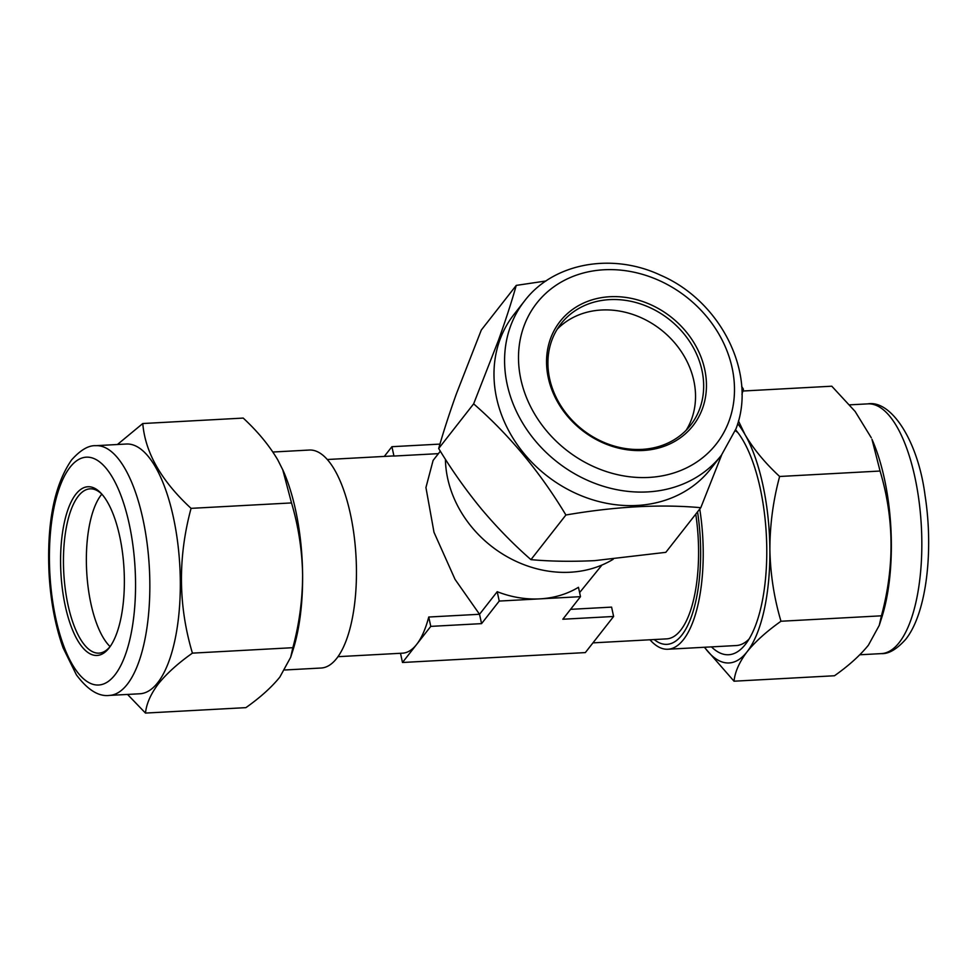 <?xml version="1.0" encoding="UTF-8"?>
<svg xmlns="http://www.w3.org/2000/svg" width="977" height="977" viewBox="0 0 977 977"><rect width="100%" height="100%" fill="white"/><g stroke="black" fill="none" stroke-linecap="round" stroke-linejoin="round"><path stroke-width="1.47" d="M101.84 494.13A82.276 30.788 -93.1 0 0 101.229 494.875A82.276 30.788 -93.1 0 0 86.733 572.339A82.276 30.788 -93.1 0 0 110.096 646.603M110.181 646.493A82.276 30.788 86.9 0 1 98.958 653.137A82.276 30.788 86.9 0 1 65.288 589.119A82.276 30.788 86.9 0 1 78.319 496.121A82.276 30.788 86.9 0 1 90.055 488.842A82.276 30.788 86.9 0 1 101.938 494.24M109.094 647.971A84.462 31.606 86.9 0 1 65.251 605.862A84.462 31.606 86.9 0 1 75.852 494.228A84.462 31.606 86.9 0 1 101.034 493.238A84.462 31.606 86.9 0 1 124.042 569.396A84.462 31.606 86.9 0 1 109.387 647.58A84.462 31.606 86.9 0 1 109.094 647.971M95.868 445.683L126.338 444.022A125.056 46.798 86.9 0 1 177.533 541.343A125.056 46.798 86.9 0 1 157.712 682.703A125.056 46.798 86.9 0 1 139.87 693.768L109.4 695.416A125.056 46.798 86.9 0 0 127.242 684.352A125.056 46.798 86.9 0 0 147.051 542.992A125.056 46.798 86.9 0 0 95.868 445.683C88.577 445.243 80.468 450.006 71.553 459.959C54.285 485.154 46.774 522.939 49.045 573.34C50.621 601.209 55.323 626.074 63.126 647.922L76.389 674.826C87.649 689.896 98.653 696.76 109.4 695.416M127.547 694.439L145.475 713.076C146.477 703.611 150.824 693.804 158.518 683.668C166.872 673.373 178.168 663.188 192.42 653.137C178.266 605.74 177.814 557.476 191.065 508.358C161.303 480.892 145.207 452.62 142.776 423.529L117.423 444.511M711.476 646.884A117.924 44.136 -93.1 0 0 745.451 644.307A117.924 44.136 -93.1 0 0 745.878 643.77A117.924 44.136 -93.1 0 0 766.42 536.544A117.924 44.136 -93.1 0 0 735.608 429.843M737.843 432.591A109.143 40.851 -93.1 0 0 735.278 430.723M868.382 645.223C860.029 655.518 848.72 665.703 834.48 675.754L734.032 681.201C734.985 671.858 739.333 662.052 747.075 651.793C755.282 641.62 766.591 631.447 780.977 621.25L881.425 615.815L879.251 625.378L868.382 645.223M695.758 514.122A98.726 36.943 86.9 0 1 680.737 630.141A98.726 36.943 86.9 0 1 666.644 638.873L592.954 642.866M440.334 451.179L433.104 460.411L425.935 487.547L434.008 532.331L455.05 579.373L479.536 614.277L428.744 617.024A98.726 36.943 86.9 0 1 416.629 644.441A98.726 36.943 86.9 0 1 402.548 653.173L337.981 656.678M327.295 459.508L391.862 456.015A98.726 36.943 86.9 0 1 393.951 456.051L438.404 453.646M497.22 591.696A98.726 84.169 38.1 0 0 539.866 598.864A98.726 84.169 38.1 0 0 578.469 587.299L580.497 596.666L499.235 601.063L481.563 623.631L479.536 614.277L497.22 591.696L499.235 601.063M699.74 509.029A109.143 40.851 86.9 0 1 683.485 639.581A109.143 40.851 86.9 0 1 667.914 649.241A109.143 40.851 86.9 0 1 649.961 639.776M284.771 669.99L321.152 668.024A109.143 40.851 -93.1 0 0 336.723 658.364A109.143 40.851 -93.1 0 0 354.016 534.981A109.143 40.851 -93.1 0 0 309.343 450.043L272.876 452.021M667.914 649.241L736.279 645.541A109.143 40.851 -93.1 0 0 749.029 639.092M613.165 559.284A109.143 93.059 -141.9 0 1 570.202 572.229A109.143 93.059 -141.9 0 1 445.414 459.251M557.244 329.188A82.276 70.136 -141.9 0 1 654.895 325.317A82.276 70.136 -141.9 0 1 691.728 418.742A82.276 70.136 -141.9 0 1 686.208 430.198M699.862 408.362A82.276 70.136 -141.9 0 1 690.568 425.227A82.276 70.136 -141.9 0 1 591.818 436.145A82.276 70.136 -141.9 0 1 551.724 340.631A82.276 70.136 -141.9 0 1 561.018 323.766A82.276 70.136 -141.9 0 1 659.768 312.86A82.276 70.136 -141.9 0 1 699.862 408.362M702.548 408.362A84.462 72.017 -141.9 0 1 601.783 442.288A84.462 72.017 -141.9 0 1 550.454 338.836A84.462 72.017 -141.9 0 1 651.207 304.909A84.462 72.017 -141.9 0 1 702.548 408.362M721.417 455.209L710.816 468.752A125.056 106.615 -141.9 0 1 560.713 485.349A125.056 106.615 -141.9 0 1 499.772 340.179A125.056 106.615 -141.9 0 1 513.902 314.545L524.502 301.001C553.324 262.874 612.115 252.274 660.684 275.258C720.904 301.099 757.334 373.947 735.999 428.781L721.417 455.209A125.056 106.615 -141.9 0 1 571.313 471.806A125.056 106.615 -141.9 0 1 510.373 326.636A125.056 106.615 -141.9 0 1 524.502 301.001M741.934 394.317L743.412 389.237L741.665 386.416M545.972 280.985L516.259 285.394C511.679 301.612 505.781 319.809 498.575 339.996L473.637 403.855C509.09 434.716 539.841 471.769 565.903 515.001C615.522 506.489 660.489 504.047 700.79 507.698L721.685 454.879M700.79 507.698L665.826 552.335L594.761 560.627C571.863 561.738 550.588 561.421 530.951 559.638L565.903 515.001M530.951 559.638C513.56 544.458 496.975 527.482 481.185 508.699C465.553 489.624 451.386 469.558 438.685 448.492L473.637 403.855M438.685 448.492C443.338 432.042 449.237 413.845 456.357 393.902L481.307 330.031L516.259 285.394M579.617 592.587L601.991 565.011M481.563 623.631L430.772 626.379L402.487 662.491L585.333 652.587L613.617 616.475L611.59 607.12L570.568 609.343M430.772 626.379L428.744 617.024M402.487 662.491L400.497 653.283M613.617 616.475L562.825 619.235L580.497 596.666M393.951 456.051L391.924 446.697L384.303 456.418M439.955 444.095L391.924 446.697M879.251 625.378L881.645 617.916A125.056 46.798 -93.1 0 0 871.972 439.32L880.069 471.036C894.224 518.433 894.676 566.697 881.425 615.815M742.899 391.02L831.781 386.208L855.144 411.476L871.289 437.781M780.977 621.25C774.077 597.985 770.377 574.036 769.876 549.428C769.925 524.734 773.173 500.419 779.634 476.483L880.069 471.036M779.634 476.483C765.064 463 753.536 449.041 745.048 434.631L738.453 420.953M704.368 647.262L734.032 681.201M704.527 647.262A126.155 47.214 -93.1 0 0 747.075 651.793A126.155 47.214 -93.1 0 0 769.876 549.428A126.155 47.214 -93.1 0 0 745.048 434.631A126.155 47.214 -93.1 0 0 737.672 423.7M282.89 470.01A126.155 47.214 86.9 0 1 283.074 470.425L277.798 459.935C269.31 445.524 257.781 431.578 243.212 418.083L142.776 423.529M282.732 469.668L291.512 502.923L191.065 508.358M291.512 502.923C298.412 526.188 302.113 550.136 302.614 574.745C302.565 599.438 299.316 623.753 292.856 647.69L192.42 653.137M292.856 647.69L290.682 657.252L279.825 677.098C271.606 687.271 260.309 697.444 245.911 707.641L145.475 713.076M283.074 470.425A126.155 47.214 86.9 0 1 302.614 574.745A126.155 47.214 86.9 0 1 292.831 650.597L290.682 657.252M114.92 674.924A114.089 42.695 -93.1 0 0 129.245 524.148A114.089 42.695 -93.1 0 0 70.026 467.275A114.089 42.695 -93.1 0 0 55.713 618.05A114.089 42.695 -93.1 0 0 114.92 674.924M867.857 403.867C891.085 399.874 918.038 440.505 925.072 495.547C933.707 550.784 926.562 613.361 905.703 639.324C896.788 649.278 888.679 654.04 881.388 653.613A125.056 46.798 -93.1 0 0 899.231 642.536A125.056 46.798 -93.1 0 0 919.039 501.177A125.056 46.798 -93.1 0 0 867.857 403.867L849.709 404.844M697.541 511.838A104.209 38.995 86.9 0 1 681.812 635.123A104.209 38.995 86.9 0 1 654.175 639.544M729.208 420.55A114.089 97.26 38.1 0 0 659.878 280.826A114.089 97.26 38.1 0 0 523.782 326.636A114.089 97.26 38.1 0 0 593.112 466.371A114.089 97.26 38.1 0 0 729.208 420.55M881.388 653.613L859.833 654.773"/></g></svg>

